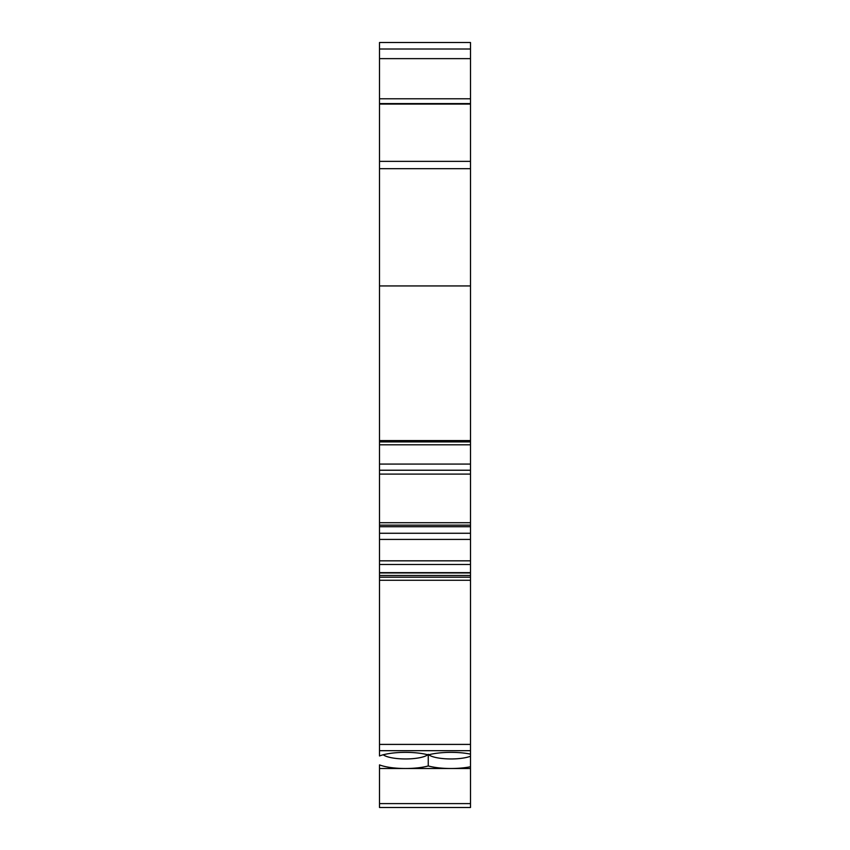 <?xml version="1.0" encoding="UTF-8"?>
<svg xmlns="http://www.w3.org/2000/svg" width="850" height="850" viewBox="0 0 850 850"><rect width="100%" height="100%" fill="white"/><g stroke="black" fill="none" stroke-linecap="round" stroke-linejoin="round"><path stroke-width="1.27" d="M379.504 768.506L405.503 768.506A31.195 8.075 -0 0 1 379.504 764.894L379.504 807.5L470.496 807.5L470.496 803.601L379.504 803.601M470.496 754.12A31.195 8.075 180 0 0 428.251 754.906A31.195 8.075 180 0 0 405.503 752.356A31.195 8.075 -0 0 0 379.504 755.969L379.504 750.688L470.496 750.688L470.496 803.601M379.504 575.471L379.504 572.932L470.496 572.932L470.496 575.471L379.504 575.471L379.504 750.688M379.504 539.421L470.496 539.421L470.496 572.656L379.504 572.656L379.504 533.269L470.496 533.269L470.496 525.151L379.504 525.151L379.504 474.087L470.496 474.087L470.496 522.707L379.504 522.707M379.504 526.947L379.504 533.269M470.496 526.724L379.504 526.724L379.504 525.151M470.496 444.507L470.496 470.231L379.504 470.231L379.504 474.087M379.504 470.231L379.504 444.805L470.496 444.805L470.496 441.904L379.504 441.904L379.504 444.805M379.504 441.904L470.496 441.671L470.496 440.576L379.504 440.576L379.504 441.671M470.496 49.002L470.496 42.5L379.504 42.5L379.504 49.002L470.496 49.002L470.496 103.594L379.504 103.594L379.504 440.576M379.504 103.594L379.504 58.639L470.496 58.639M379.504 49.002L379.504 58.639M428.251 754.311L428.251 765.956A31.195 8.075 180 0 1 405.503 768.506L470.496 768.506M383.254 754.768A23.396 6.056 180 0 0 405.503 758.954A23.396 6.056 180 0 0 427.752 754.768M379.504 580.274L470.496 580.274L470.496 750.688M470.496 464.079L379.504 464.079M379.504 285.94L470.496 285.94L470.496 440.576M470.496 103.594L470.496 285.94M470.496 474.087L470.496 470.231M470.496 522.707L470.496 525.151M470.496 533.269L470.496 539.421M379.504 577.214L470.496 577.214L470.496 575.471M470.496 577.214L470.496 580.274M428.751 754.768A23.396 6.056 180 0 0 450.999 758.954A23.396 6.056 0 0 0 470.496 756.245L470.496 766.732A31.195 8.075 -0 0 1 450.999 768.506A31.195 8.075 180 0 1 428.251 765.956M470.496 744.409L379.504 744.409M470.496 560.83L379.504 560.83M379.504 168.693L470.496 168.693M379.504 104.061L470.496 104.061M470.496 161.362L379.504 161.362M470.496 98.781L379.504 98.781M470.496 564.485L379.504 564.485"/></g></svg>
